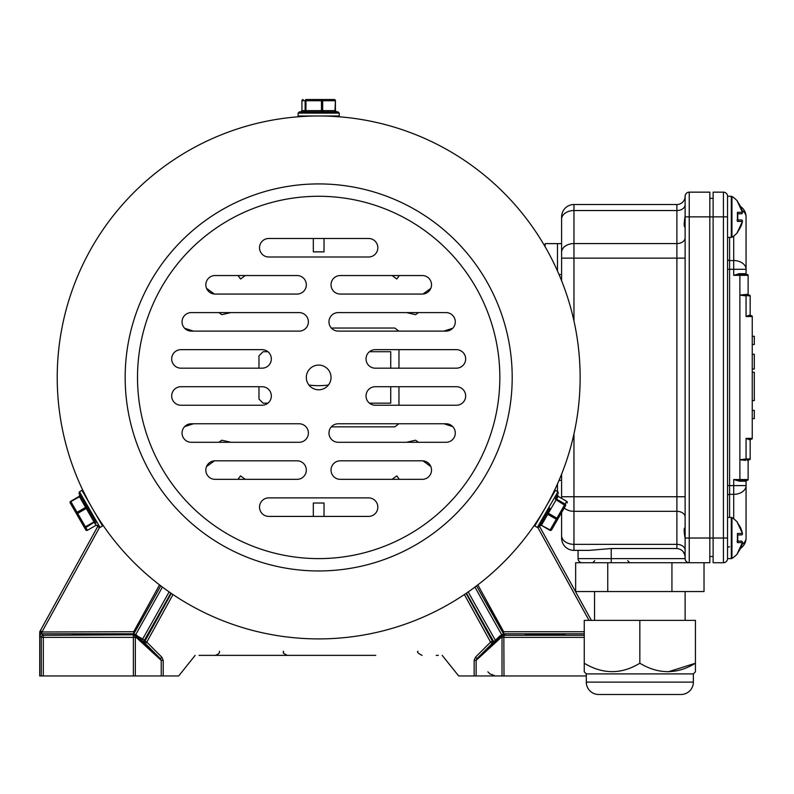 <?xml version="1.0" encoding="UTF-8"?>
<svg xmlns="http://www.w3.org/2000/svg" width="794" height="794" viewBox="0 0 794 794"><rect width="100%" height="100%" fill="white"/><g stroke="black" fill="none" stroke-linecap="round" stroke-linejoin="round"><path stroke-width="1.19" d="M199.046 655.368L375.731 655.368M92.223 634.088L72.363 634.436L112.083 634.436L72.363 634.436L112.083 634.436L92.223 634.088M545.141 634.088L525.271 634.436L565 634.436L525.271 634.436L565 634.436L545.141 634.088M466.078 593.386L492.379 641.115L490.573 642.108L464.361 594.547M133.839 633.781A2.054 2.054 59.4 0 1 133.7 633.781L41.814 633.781L41.814 632.103L39.72 636.441L39.72 675.952L41.268 675.952L41.268 637.354L39.7 635.915M40.335 634.356L41.814 633.781L43.323 635.289L134.275 634.793A2.054 0.615 -89.7 0 0 134.702 634.207L136.598 635.071L141.858 640.401L140.995 640.718L135.317 635.081L132.102 634.724L133.7 633.781L133.7 631.726L159.525 584.87M136.886 636.58L137.749 636.252L142.672 638.971L141.858 640.401L142.682 641.363L143.774 641.294A2.054 2.054 -127.7 0 0 144.022 643.646L142.265 641.979A2.054 0.635 134.7 0 1 142.434 641.145M241.048 655.368L261.633 655.368M316.22 655.368L321.133 655.368M436.234 655.368L438.318 655.368M442.198 655.368L458.674 675.952L474.147 675.952L474.147 660.38L475.517 657.174L490.573 642.108L492.032 643.567L476.966 658.633L476.122 660.38L474.147 660.38M172.993 594.547L146.781 642.108L161.847 657.174L163.207 660.38L163.207 675.952L178.69 675.952L195.155 655.368M163.207 675.952L41.268 675.952M39.72 675.952L39.76 632.223L41.814 631.974L39.76 632.481L39.7 635.756M586.309 675.952L474.147 675.952M475.517 657.174L476.966 658.633L493.421 643.557L492.032 643.567A2.054 2.054 -81.9 0 0 492.379 641.115L494.027 641.602L500.16 635.666L503.068 634.198A2.054 1.27 -90.8 0 0 503.922 634.753L501.014 635.974L493.421 643.557A2.054 1.955 -131.9 0 0 493.868 641.562M502.016 675.952L502.016 637.354L500.677 637.88L476.122 660.38L476.122 675.952M503.426 633.681A2.054 2.054 120.6 0 0 505.192 634.694L503.922 634.753L504.14 635.289L584.255 635.289M163.207 660.38L161.232 660.38L136.062 637.314A2.054 1.975 86.6 0 0 134.087 635.25A2.054 2.054 22.5 0 1 135.536 635.855L142.751 642.465A2.054 1.092 -45.6 0 1 142.682 641.363M133.362 675.952L133.362 635.289A2.054 1.975 86.6 0 1 135.337 637.354L136.062 637.314A2.054 1.916 -47.5 0 0 135.536 635.855L136.598 635.071M161.232 675.952L161.232 660.38L160.388 658.633L145.332 643.567L144.022 643.646M133.908 633.662A136.111 2.372 118.9 0 0 160.775 585.823L133.888 633.691A2.054 2.054 59.4 0 1 133.154 634.436L133.154 634.436A2.054 2.054 59.4 0 1 132.102 634.724M162.403 587.054A134.047 2.342 -61.1 0 1 135.784 634.436L135.317 635.081M161.847 657.174L160.388 658.633L144.141 643.736A2.054 2.054 81.9 0 1 143.793 641.284L144.984 641.115L171.286 593.386M135.337 675.952L135.337 637.354L43.323 637.354L43.323 635.289A2.054 2.054 135 0 0 41.268 637.354L43.323 637.354L43.323 675.952M494.027 641.602A2.054 1.856 -132.9 0 1 493.6 643.388L501.203 636.421L503.843 635.309L503.992 675.952M500.16 635.666L501.203 636.421A2.054 1.916 47.5 0 0 500.677 637.88M502.016 637.354A2.054 1.975 -90.8 0 1 503.843 635.309L504.14 637.354L502.016 637.354M502.632 632.292L503.654 631.726L584.255 631.726M146.781 642.108L144.984 641.115A2.054 2.054 81.9 0 0 145.332 643.567L146.781 642.108M466.465 593.118A132.499 2.313 61.1 0 0 493.54 641.284A2.054 2.054 -81.9 0 1 493.193 643.736M468.202 591.927A130.444 2.273 -118.9 0 0 495.476 640.43A2.054 0.506 -135.3 0 0 496.319 640.718M474.921 587.074A130.444 2.273 61.1 0 0 501.619 634.575L501.987 635.25M504.15 634.406L476.559 585.853A132.499 2.313 -118.9 0 0 503.396 633.622M503.485 633.781A2.054 2.054 120.6 0 0 503.654 633.781L505.192 634.694M134.692 632.272L133.7 631.726L41.814 631.974L40.018 631.23L97.9 526.194L40.296 630.734L42.092 631.726L99.468 527.603M308.935 385.03A74.11 74.11 0 0 0 328.428 385.03M557.487 271.002L557.487 243.629L545.141 243.629L545.141 246.765M557.487 491.546L557.487 483.883M540.327 516.11L539.245 517.837M87.767 500.061L82.665 489.938M308.39 433.028A9.26 9.26 0 0 0 299.12 423.768L191.314 423.768A9.26 9.26 0 0 0 182.054 433.028A9.26 9.26 0 0 0 191.314 442.288L299.12 442.288A9.26 9.26 0 0 0 308.39 433.028M377.835 247.748A9.26 9.26 0 0 0 368.565 238.478L268.789 238.478A9.26 9.26 0 0 0 259.529 247.748A9.26 9.26 0 0 0 268.789 257.008L368.565 257.008A9.26 9.26 0 0 0 377.835 247.748M455.299 321.858A9.26 9.26 0 0 0 446.039 312.598L338.234 312.598A9.26 9.26 0 0 0 328.974 321.858A9.26 9.26 0 0 0 338.234 331.118L446.039 331.118A9.26 9.26 0 0 0 455.299 321.858M306.325 377.438A12.357 12.357 0 0 0 318.682 389.794A12.357 12.357 0 0 0 331.029 377.438A12.357 12.357 0 0 0 318.682 365.091A12.357 12.357 0 0 0 306.325 377.438M455.299 433.028A9.26 9.26 0 0 0 446.039 423.768L338.234 423.768A9.26 9.26 0 0 0 328.974 433.028A9.26 9.26 0 0 0 338.234 442.288L446.039 442.288A9.26 9.26 0 0 0 455.299 433.028M306.325 470.088A9.26 9.26 0 0 0 297.065 460.818L215.105 460.818A9.26 9.26 0 0 0 205.835 470.088A9.26 9.26 0 0 0 215.105 479.348L297.065 479.348A9.26 9.26 0 0 0 306.325 470.088M431.519 284.798A9.26 9.26 0 0 0 422.259 275.538L340.298 275.538A9.26 9.26 0 0 0 331.029 284.798A9.26 9.26 0 0 0 340.298 294.068L422.259 294.068A9.26 9.26 0 0 0 431.519 284.798M431.519 470.088A9.26 9.26 0 0 0 422.259 460.818L340.298 460.818A9.26 9.26 0 0 0 331.029 470.088A9.26 9.26 0 0 0 340.298 479.348L422.259 479.348A9.26 9.26 0 0 0 431.519 470.088M271.33 358.918A9.26 9.26 0 0 0 262.07 349.648L180.963 349.648A9.26 9.26 0 0 0 171.693 358.918A9.26 9.26 0 0 0 180.963 368.178L262.07 368.178A9.26 9.26 0 0 0 271.33 358.918M465.661 395.968A9.26 9.26 0 0 0 456.401 386.708L375.294 386.708A9.26 9.26 0 0 0 366.034 395.968A9.26 9.26 0 0 0 375.294 405.238L456.401 405.238A9.26 9.26 0 0 0 465.661 395.968M306.325 284.798A9.26 9.26 0 0 0 297.065 275.538L215.105 275.538A9.26 9.26 0 0 0 205.835 284.798A9.26 9.26 0 0 0 215.105 294.068L297.065 294.068A9.26 9.26 0 0 0 306.325 284.798M308.39 321.858A9.26 9.26 0 0 0 299.12 312.598L191.314 312.598A9.26 9.26 0 0 0 182.054 321.858A9.26 9.26 0 0 0 191.314 331.118L299.12 331.118A9.26 9.26 0 0 0 308.39 321.858M465.661 358.918A9.26 9.26 0 0 0 456.401 349.648L375.294 349.648A9.26 9.26 0 0 0 366.034 358.918A9.26 9.26 0 0 0 375.294 368.178L456.401 368.178A9.26 9.26 0 0 0 465.661 358.918M271.33 395.968A9.26 9.26 0 0 0 262.07 386.708L180.963 386.708A9.26 9.26 0 0 0 171.693 395.968A9.26 9.26 0 0 0 180.963 405.238L262.07 405.238A9.26 9.26 0 0 0 271.33 395.968M377.835 507.138A9.26 9.26 0 0 0 368.565 497.878L268.789 497.878A9.26 9.26 0 0 0 259.529 507.138A9.26 9.26 0 0 0 268.789 516.408L368.565 516.408A9.26 9.26 0 0 0 377.835 507.138M125.164 377.438A193.518 193.518 0 0 1 318.682 183.92A193.518 193.518 0 0 1 512.199 377.438A193.518 193.518 0 0 1 318.682 570.955A193.518 193.518 0 0 1 125.164 377.438A193.518 193.518 0 0 0 318.682 570.955A193.518 193.518 0 0 0 512.199 377.438M57.228 377.438A261.454 261.454 0 0 1 318.682 115.984A261.454 261.454 0 0 1 580.136 377.438A261.454 261.454 0 0 1 318.682 638.902A261.454 261.454 0 0 1 57.228 377.438A261.454 261.454 0 0 0 318.682 638.902A261.454 261.454 0 0 0 580.136 377.438M308.39 115.984L307.139 116.242M305.075 116.341L303.09 116.45M301.482 116.549L302.98 116.46M305.402 116.321L306.702 116.261M339.266 116.797L334.244 116.45M98.476 518.403L99.389 519.812M101.493 522.998L102.168 524.01M97.027 516.11C105.007 528.367 105.007 528.367 97.027 516.11M84.114 492.925L84.809 494.334M85.901 496.498L86.496 497.659M550.857 497.659L551.622 496.171M553.329 492.756L553.865 491.665M549.597 500.061C556.217 487.02 556.217 487.02 549.597 500.061M299.328 111.875L338.036 111.875L339.266 113.105L298.087 113.105L299.328 111.875M298.087 113.105L298.087 115.984L339.266 115.984L339.266 113.105M300.737 111.875L300.737 111.875A1.231 1.211 90 0 0 301.948 110.634L305.134 110.634L305.134 100.749A1.231 1.211 -90 0 1 306.345 99.518L334.195 99.518A1.231 0.814 90 0 1 335.008 100.749L322.672 100.749L322.672 110.634L335.008 110.634L335.435 100.749L335.008 110.634A1.231 0.814 -90 0 0 335.822 111.875L336.666 111.875L335.435 110.634A1.231 1.211 90 0 0 336.616 111.875M316.3 111.875L331.813 111.875M323.486 111.875A1.231 0.814 -90 0 1 322.672 110.634L321.461 110.634L321.064 111.875L305.551 111.875L305.948 110.634L321.461 110.634L321.461 100.749L305.948 100.749L305.948 110.634L305.134 110.634A1.231 1.211 90 0 1 303.923 111.875M315.496 99.518L309.551 99.518M321.858 99.518A1.231 0.814 90 0 1 322.672 100.749L321.461 100.749L321.858 99.518M306.345 99.518L305.948 100.749L301.948 100.749A1.231 1.211 -90 0 1 303.159 99.518A1.231 1.231 0 0 0 301.928 100.749L301.948 110.634L300.698 111.875M334.195 99.518A1.231 1.211 -90 0 1 335.405 100.749L335.435 100.749A1.231 1.231 0 0 0 334.195 99.518M545.547 515.634L542.104 521.598M549.865 508.16L538.997 526.988L537.31 527.444L557.894 491.784L558.351 493.471M557.894 491.784L555.403 490.345L534.809 525.995L537.31 527.444M565.328 506.086L551.612 529.846A1.231 1.211 30 0 1 549.934 530.273L541.379 525.33L539.702 525.767A1.231 1.211 -150 0 1 541.379 525.33L550.133 529.926L556.306 519.246L547.741 514.304L541.577 524.983A1.231 0.814 30 0 0 540.099 525.072M555.234 498.86L556.108 499.813L556.515 499.118A1.231 1.211 -150 0 1 556.048 497.451L557.646 494.692A1.231 1.211 -150 0 0 558.103 496.359L556.515 499.118L565.07 504.051A1.231 1.211 30 0 1 565.536 505.718L556.108 499.813L548.346 513.252L556.912 518.194L566.668 501.302A1.231 1.211 30 0 1 567.124 502.969A1.231 1.231 0 0 0 566.678 501.282L558.103 496.359L557.666 494.652M560.961 513.649L563.929 508.497M557.775 519.157A1.231 0.814 -150 0 1 556.306 519.246L556.912 518.194L557.775 519.157M551.612 529.846A1.231 0.814 -150 0 1 550.133 529.926L549.924 530.293A1.231 1.231 0 0 0 551.612 529.846M91.806 515.634L79.013 493.471L79.46 491.784L100.054 527.444L98.367 526.988M100.054 527.444L102.545 525.995L81.961 490.345L79.46 491.784M89.881 512.289L82.119 498.86M80.115 495.387L86.288 506.066A1.231 0.814 150 0 1 85.623 507.386L79.45 496.707L70.894 501.649L77.058 512.329L85.623 507.386L86.228 508.438L77.673 513.381L85.424 526.819L93.98 521.876L86.228 508.438L87.499 508.16L95.25 521.598L85.831 527.524A1.231 1.211 150 0 1 84.154 527.087L70.229 502.969A1.231 0.814 -30 0 1 70.894 501.649L70.686 501.282A1.231 1.231 0 0 0 70.229 502.969A1.231 1.211 150 0 1 70.696 501.302L79.45 496.707A1.231 0.814 150 0 0 80.115 495.387M85.752 529.846L84.124 527.027L85.752 529.846A1.231 1.231 0 0 0 87.439 530.293A1.231 1.211 150 0 1 85.752 529.846M79.579 519.157L82.556 524.308M76.403 513.649A1.231 0.814 -30 0 1 77.058 512.329L77.673 513.381L76.403 513.649M369.468 403.173L390.737 403.173L390.737 386.708M218.916 312.598L221.784 314.672L230.856 312.598M214.39 294.038L206.539 288.331M430.824 288.331L422.964 294.038M406.508 312.598L415.58 314.672L418.448 312.598M398.836 331.118L394.846 328.031L331.336 328.031M267.886 351.712L263.092 351.712L258.973 355.821L258.973 368.178M245.286 275.538L240.542 279.002L238.021 275.538M324.031 238.478L324.031 251.867L313.322 251.867L313.322 238.478M399.332 275.538L396.821 279.002L392.067 275.538M398.965 368.178L398.965 349.648M392.067 479.348L396.821 475.884L399.332 479.348M313.322 505.718L313.322 503.019L324.031 503.019L324.031 516.408M238.021 479.348L240.542 475.884L245.286 479.348M258.973 386.708L258.973 399.054L263.092 403.173L267.886 403.173M331.336 426.854L394.846 426.854L398.836 423.768M398.965 405.238L398.965 386.708M418.448 442.288L415.58 440.213L406.508 442.288M422.964 460.848L430.824 466.554M206.539 466.554L214.39 460.848M230.856 442.288L221.784 440.213L218.916 442.288M390.737 368.178L390.737 351.712L369.468 351.712M184.615 328.259L193.438 331.118M184.615 426.626L193.438 423.768M313.322 516.408L313.322 503.019M452.739 426.626L443.915 423.768M452.739 328.259L443.915 331.118M557.487 243.629L561.606 243.629L561.606 258.129L561.606 216.861A12.357 12.357 0 0 1 573.963 204.515L676.895 204.515A8.238 8.238 0 0 0 685.123 196.277A8.238 8.238 0 0 1 676.895 204.515L676.895 210.539L573.963 210.539L573.963 243.569L676.895 243.569L676.895 210.539A8.238 5.826 0 0 0 685.123 204.723M750.181 314.861A0.824 0.824 180 0 0 750.935 315.684L746.062 316.508L750.181 314.861L750.181 295.914L750.181 314.861A0.824 0.824 0 0 0 751.005 315.684L751.422 315.684A0.824 0.824 0 0 1 752.246 316.508L752.246 438.377A0.824 0.824 0 0 1 751.422 439.201L751.005 439.201A0.824 0.824 0 0 0 750.181 440.025L750.181 458.972A0.824 0.824 0 0 1 749.357 459.786L748.405 459.786L749.357 459.786A0.824 0.824 0 0 0 750.181 458.972L746.102 458.972L745.903 459.676L748.405 459.786L743.77 459.14M747.303 274.506A0.824 0.824 0 0 1 748.127 275.329A0.824 0.824 0 0 0 747.303 274.506L740.097 274.506L747.303 274.506A0.824 0.824 0 0 1 748.127 275.329L748.127 294.266A0.824 0.824 0 0 0 748.95 295.09L748.405 295.09L748.95 295.09M741.983 210.38A12.357 8.734 -0 0 1 746.062 216.861L746.062 273.682A0.824 0.824 0 0 0 746.886 274.506L740.097 274.506L746.886 274.506M737.437 232.592L742.45 221.427A23.572 23.572 0 0 1 737.437 231.917L737.437 232.592A24.009 24.009 0 0 1 731.959 237.267L727.532 237.456L727.532 196.277L727.532 558.609L727.532 517.43L731.304 517.43L731.304 558.609L727.532 558.609A4.119 4.119 0 0 1 723.423 562.728L713.121 562.728L713.121 538.024L723.423 538.024L723.423 216.861L713.121 216.861L713.121 538.024L709.836 538.024L709.836 562.728L582.191 562.728A4.119 4.119 0 0 1 578.072 558.609L685.123 558.609L685.123 496.756L676.895 496.756L676.895 258.129L573.963 258.129L573.963 320.955M685.123 496.756L685.123 196.277A4.119 4.119 0 0 1 689.242 192.158L709.836 192.158L709.836 216.861L713.121 216.861L713.121 192.158L723.423 192.158A4.119 4.119 0 0 1 727.532 196.277A4.119 4.119 0 0 0 723.423 192.158L723.423 216.861L727.532 216.861M748.405 459.786A0.824 0.774 90 0 0 747.63 460.609L748.127 460.609A0.824 0.824 0 0 1 748.95 459.786A0.824 0.824 0 0 0 748.127 460.609L748.127 479.556A0.824 0.824 0 0 1 747.303 480.38L740.097 480.38L739.502 481.194L746.062 481.204A0.824 0.824 0 0 1 746.886 480.38A0.824 0.824 0 0 0 746.062 481.204L746.062 538.024A12.357 12.357 0 0 1 740.524 548.326A12.357 12.357 0 0 0 746.062 538.024A12.357 8.734 0 0 1 741.983 544.505M746.062 481.204A0.824 0.824 0 0 1 746.886 480.38L739.889 480.38L739.889 459.786L746.062 458.972L746.062 438.377L750.935 439.201A0.824 0.824 180 0 0 750.181 440.025L746.062 438.377L752.246 438.377A0.824 0.824 0 0 1 751.422 439.201A0.824 0.824 0 0 0 752.246 438.377M749.357 295.09L748.405 295.09L749.357 295.09A0.824 0.824 0 0 1 750.181 295.914L739.889 295.09L746.062 295.914L746.062 316.508L752.246 316.508M752.246 336.269L754.3 336.269L754.3 344.507L752.246 344.507M752.246 418.617L754.3 418.617L754.3 410.379L752.246 410.379M752.246 354.263L754.3 354.263L754.3 369.002L752.246 369.002M752.246 400.623L754.3 400.623L754.3 372.297L752.246 372.297M723.423 562.728A4.119 4.119 0 0 0 727.532 558.609A4.119 4.119 0 0 1 723.423 562.728L723.423 538.024L727.532 538.024M733.716 518.819L733.716 494.334A12.357 8.734 0 0 0 746.062 485.6L733.716 485.6L733.716 479.556L739.889 480.38L739.502 481.194L733.716 479.556L748.127 479.556A0.824 0.824 0 0 1 747.303 480.38M745.903 459.676A0.824 0.566 100.6 0 0 745.546 460.381L739.889 459.786L739.889 295.09L745.546 294.505A0.824 0.566 -100.6 0 0 745.903 295.209L739.889 295.09L739.889 275.329L733.716 275.329L739.7 273.682L740.097 274.506L733.716 275.329L733.716 269.285L729.597 269.285L729.597 485.6L733.716 485.6L733.716 494.334L729.597 494.334L729.597 517.43M729.597 237.456L729.597 260.551L733.716 260.551A12.357 8.734 0 0 1 746.062 269.285L733.716 269.285L733.716 236.066M740.524 206.559L737.735 202.142L740.524 206.559A12.357 12.357 0 0 1 746.062 216.861M748.127 275.329L739.889 275.329L739.502 273.692L738.102 273.88M739.889 459.786L745.526 460.371A0.824 0.556 100.6 0 1 745.874 459.666L739.889 459.786M749.695 315.168L749.079 315.446M747.73 315.962L746.39 316.409M745.546 294.505L747.63 294.266A0.824 0.774 -90 0 0 748.405 295.09M745.903 295.209L746.102 295.914M685.123 539.473L685.053 538.024C683.862 531.087 683.892 527.692 685.123 527.831L685.053 527.732M685.123 215.412L685.053 216.861C683.862 223.789 683.892 227.183 685.123 227.054L685.053 227.153M573.963 433.931L573.963 496.756L561.606 496.756L561.606 498.354L561.606 474.117M561.606 512.527L561.606 535.613L561.606 512.527M676.895 548.525L676.895 544.347A8.238 5.826 0 0 1 685.123 550.163L685.123 557.319C684.736 552.128 681.996 549.2 676.895 548.525L611.221 548.525L589.029 550.371L573.963 550.371A12.357 12.357 0 0 1 561.606 538.024L561.606 535.613A12.357 8.734 180 0 0 573.963 544.347L676.895 544.347L676.895 511.316L573.963 511.316L573.963 550.371L578.072 550.371L578.072 558.609A4.119 4.119 0 0 0 582.191 562.728M561.606 280.768L561.606 258.129L573.963 258.129L573.963 243.569A12.357 8.734 0 0 0 561.606 252.303M685.123 196.277A4.119 4.119 0 0 1 689.242 192.158L689.242 216.861L709.836 216.861L709.836 538.024L689.242 538.024L689.242 562.728A4.119 4.119 0 0 1 685.123 558.609L685.133 558.778M682.8 551.244L684.517 554.053M713.121 556.544L709.836 556.544M709.836 198.331L713.121 198.331M737.676 231.659L742.45 221.427L737.437 221.417L737.437 212.306L742.43 212.306L737.437 201.13A24.009 24.009 0 0 0 731.959 196.465L731.959 237.267M737.437 221.417L737.12 219.948L737.437 221.417M737.735 219.948L741.239 219.948L737.735 219.948M737.725 202.123L742.45 212.306A1.231 1.211 -90 0 1 741.239 213.775L737.735 213.864L737.437 212.306L737.825 213.765M685.123 591.55L685.123 620.372M594.547 591.55L594.547 620.372M586.309 682.125L693.361 682.125A12.357 12.357 0 0 1 681.014 694.482L598.666 694.482A12.357 12.357 0 0 1 586.309 682.125L586.309 673.898L584.255 671.833L584.255 620.372L695.425 620.372L695.425 663.238C677.054 674.443 658.524 674.443 639.835 663.238L639.835 620.372M693.361 682.125L693.361 673.898L695.425 671.833L695.425 663.238L668.151 671.833M607.747 591.55L575.65 591.55L575.65 562.728L607.747 562.728L607.747 591.55L704.02 591.55L704.02 562.728M639.835 663.238C621.474 674.443 602.944 674.443 584.255 663.238M693.361 673.898L586.309 673.898M671.932 562.728L671.932 591.55M731.959 517.619L731.959 558.42L731.304 558.609L731.959 558.42A24.009 24.009 0 0 0 737.437 553.755L742.45 542.58L737.437 542.58L737.437 533.459L742.43 533.459A23.572 23.572 0 0 0 737.437 522.968L737.437 522.293A24.009 24.009 0 0 0 731.959 517.619L731.304 517.43M737.437 542.58L737.12 541.111L737.437 542.58M737.735 541.111L741.239 541.111L737.735 541.111M741.239 534.938A1.231 1.231 0 0 0 742.45 533.459L737.676 523.226L742.45 533.459A1.231 1.211 -90 0 1 741.239 534.938L737.805 534.938M737.735 541.726L737.735 534.928M142.265 641.979L140.995 640.718M584.255 633.781L503.654 633.781L503.654 631.726L477.839 584.87M589.009 620.372L537.885 527.603M535.93 524.06L535.583 523.425M101.771 523.425L101.424 524.06M539.454 526.194L591.351 620.372L539.454 526.194M584.255 637.354L504.14 637.354M170.859 593.098A136.111 2.372 -61.1 0 1 143.883 641.095A2.054 1.28 29.7 0 0 142.672 638.971A134.047 2.342 118.9 0 0 169.122 591.897M40.365 634.386L39.76 635.845M39.76 632.481L39.76 632.223A2.054 2.054 104.4 0 1 40.018 631.23L40.296 630.734M499.843 377.438A181.161 181.161 0 0 0 318.682 196.277A181.161 181.161 0 0 0 137.511 377.438A181.161 181.161 0 0 0 318.682 558.609A181.161 181.161 0 0 0 499.843 377.438M301.928 100.749L301.948 110.634M546.272 514.393A1.231 0.814 30 0 1 547.741 514.304L548.346 513.252L547.483 512.289M566.668 501.302L558.113 496.339M84.154 527.087L85.424 526.819L87.419 530.273L95.985 525.33L94.387 522.581A1.231 1.211 -30 0 1 96.064 523.008M70.696 501.302L79.241 496.339A1.231 1.211 -30 0 0 79.718 494.692M87.419 530.273L95.985 525.33L97.682 525.807M97.652 525.767A1.231 1.211 -30 0 0 95.985 525.33M186.779 328.954L186.511 329.778M186.511 425.108L186.779 425.931M450.575 425.931L450.843 425.108M450.843 329.778L450.575 328.954M561.606 274.506L559.016 274.506M559.016 480.38L561.606 480.38M727.532 259.102A2.054 1.459 0 0 0 729.597 260.551L729.597 269.285L727.532 269.285M727.532 485.6L729.597 485.6L729.597 494.334A2.054 1.459 180 0 0 727.532 495.784M731.304 237.456L731.304 196.277L727.532 196.277A4.119 4.119 0 0 0 723.423 192.158M727.532 548.207A2.054 1.459 180 0 1 729.597 546.758M739.7 273.682L746.062 273.682M747.63 294.266L748.127 294.266M745.526 294.514A0.824 0.556 -100.6 0 0 745.874 295.219L746.062 295.914M749.357 459.786A0.824 0.824 0 0 0 750.181 458.972M748.127 460.609A0.824 0.824 0 0 1 748.95 459.786M685.123 216.861L689.242 216.861L689.242 538.024L685.123 538.024M564.236 507.971A12.357 8.734 180 0 0 573.963 511.316L573.963 496.756L676.895 496.756L676.895 511.316A8.238 5.826 0 0 1 685.123 517.142M611.221 548.525L611.221 562.728M685.123 258.129L676.895 258.129L676.895 243.569A8.238 5.826 0 0 0 685.123 237.743M573.963 204.515L573.963 210.539A12.357 8.734 0 0 0 561.606 219.273M742.43 221.417A1.231 1.211 -90 0 0 741.239 219.948A1.231 1.231 0 0 1 742.45 221.427M741.239 213.775A1.231 1.231 0 0 0 742.45 212.306A23.572 23.572 0 0 0 737.437 201.805M737.735 552.624L742.43 542.58A1.231 1.211 -90 0 0 741.239 541.111A1.231 1.231 0 0 1 742.45 542.58A23.572 23.572 0 0 1 737.437 553.081M133.888 633.691L133.154 634.436M40.018 631.23A2.054 2.054 0 0 0 39.76 632.223M417.962 651.249C416.731 652.013 418.101 653.383 422.08 655.368M219.392 651.249C219.968 652.797 218.598 654.167 215.273 655.368M283.279 651.249C284.808 652.747 280.302 652.013 287.398 655.368M487.863 671.833L490.077 673.987L494.116 675.366M335.435 100.749L335.435 110.634M549.924 530.293L541.369 525.35M79.241 496.339L79.698 494.652M627.687 560.663L629.751 562.728M594.756 560.663L592.691 562.728M731.959 196.465L731.304 196.277L731.959 196.465M737.735 213.775L737.735 220.573M737.735 552.743L740.524 548.326L737.735 552.743M737.725 523.286L737.437 522.293"/></g></svg>
